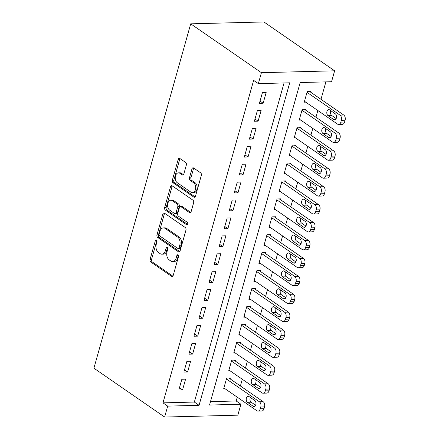 <?xml version="1.0" encoding="UTF-8"?>
<svg xmlns="http://www.w3.org/2000/svg" width="439" height="439" viewBox="0 0 439 439"><rect width="100%" height="100%" fill="white"/><g stroke="black" fill="none" stroke-linecap="round" stroke-linejoin="round"><path stroke-width="0.66" d="M156.493 240.045A1.35 0.878 -91.5 0 0 156.114 239.924A1.35 0.878 -91.5 0 0 155.34 240.715L150.083 259.4A1.932 1.257 -91.5 0 0 150.747 261.957L171.572 276.345A1.932 1.257 -91.5 0 0 172.115 276.521A1.932 1.257 -91.5 0 0 173.218 275.39L178.475 256.7A1.35 0.878 -91.5 0 0 178.009 254.911A1.35 0.878 -91.5 0 0 177.63 254.79A1.35 0.878 -91.5 0 0 176.851 255.58L176.176 258A6.184 4.022 -91.5 0 1 172.631 261.622A6.184 4.022 -91.5 0 1 170.892 261.073L169.158 259.872A6.184 4.022 -91.5 0 1 167.034 251.684L167.714 249.27A1.35 0.878 -91.5 0 0 167.254 247.475A1.35 0.878 -91.5 0 0 166.869 247.355A1.35 0.878 -91.5 0 0 166.096 248.15L165.415 250.565A6.184 4.022 -91.5 0 1 161.876 254.192A6.184 4.022 -91.5 0 1 160.131 253.638L158.397 252.436A6.184 4.022 -91.5 0 1 156.279 244.254L156.959 241.834A1.35 0.878 -91.5 0 0 156.493 240.045M156.877 240.539A1.35 0.878 -91.5 0 0 156.833 240.676L151.581 259.361A1.932 1.257 -91.5 0 0 152.24 261.918L172.829 276.147M178.393 255.41A1.35 0.878 -91.5 0 0 178.349 255.542L177.669 257.962L176.176 258M167.632 247.975A1.35 0.878 -91.5 0 0 167.588 248.112L166.908 250.526L165.415 250.565M186.345 165.059A1.932 1.257 -91.5 0 0 185.681 162.501L179.842 158.463A1.932 1.257 -91.5 0 0 179.293 158.292A1.932 1.257 -91.5 0 0 178.19 159.423L172.357 180.177A1.932 1.257 -91.5 0 0 173.015 182.734L193.84 197.122A1.932 1.257 -91.5 0 0 194.384 197.292A1.932 1.257 -91.5 0 0 195.492 196.162L201.325 175.408A1.932 1.257 -91.5 0 0 200.661 172.851L193.604 167.972A1.932 1.257 -91.5 0 0 193.061 167.802A1.932 1.257 -91.5 0 0 191.953 168.933L189.456 177.817A1.932 1.257 -91.5 0 0 190.12 180.374L193.621 182.789A5.169 3.364 -91.5 0 1 195.607 188.545A5.169 3.364 -91.5 0 1 192.43 192.661A5.169 3.364 -91.5 0 1 190.976 192.2L177.268 182.728A5.169 3.364 -91.5 0 1 175.282 176.972A5.169 3.364 -91.5 0 1 178.459 172.856A5.169 3.364 -91.5 0 1 179.913 173.317L182.196 174.898A1.932 1.257 -91.5 0 0 182.739 175.073A1.932 1.257 -91.5 0 0 183.848 173.937L186.345 165.059M258.346 83.619L253.632 80.364L162.979 402.865L167.693 406.119L199.07 405.312L289.724 82.812L258.346 83.619L261.419 72.693L190.707 23.832L93.913 368.189L164.625 417.05L167.693 406.119M164.466 213.156A1.932 1.257 -91.5 0 0 163.923 212.986A1.932 1.257 -91.5 0 0 162.814 214.117L156.981 234.87A1.932 1.257 -91.5 0 0 157.645 237.428L178.464 251.816A1.932 1.257 -91.5 0 0 179.008 251.986A1.932 1.257 -91.5 0 0 180.116 250.856L185.949 230.102A1.932 1.257 -91.5 0 0 185.285 227.545L164.466 213.156M164.669 207.521L170.502 186.767A1.932 1.257 -91.5 0 1 171.611 185.637A1.932 1.257 -91.5 0 1 172.154 185.812L192.973 200.195A1.932 1.257 -91.5 0 1 193.637 202.758L191.141 211.636A1.932 1.257 -91.5 0 1 190.032 212.767A1.932 1.257 -91.5 0 1 189.489 212.597L181.044 206.764A1.932 1.257 -91.5 0 0 180.5 206.588A1.932 1.257 -91.5 0 0 179.392 207.718L177.74 213.612A1.932 1.257 -91.5 0 0 178.399 216.169L187.19 222.244A1.35 0.878 -91.5 0 1 187.711 223.753A1.35 0.878 -91.5 0 1 186.882 224.828A1.35 0.878 -91.5 0 1 186.498 224.708L165.333 210.078A1.932 1.257 -91.5 0 1 164.669 207.521L166.161 207.482L171.995 186.729L170.502 186.767M210.484 401.641L236.193 400.983L240.907 404.242L209.529 405.043L300.183 82.543L331.555 81.736L334.628 70.811L263.921 21.95L190.707 23.832M254.373 121.252L258.11 121.159L261.134 110.408L257.397 110.502L254.373 121.252M244.303 157.085L248.04 156.992L251.059 146.242L247.327 146.335L244.303 157.085M234.228 192.919L237.965 192.825L240.989 182.075L237.252 182.169L234.228 192.919M224.159 228.752L227.896 228.659L230.914 217.909L227.177 218.002L224.159 228.752M214.084 264.585L217.821 264.492L220.844 253.742L217.107 253.835L214.084 264.585M204.014 300.424L207.751 300.325L210.769 289.575L207.032 289.674L204.014 300.424M193.939 336.258L197.676 336.159L200.7 325.409L196.963 325.508L193.939 336.258M183.87 372.091L187.607 371.992L190.625 361.242L186.888 361.341L183.87 372.091M162.979 402.865L194.356 402.058L284.049 82.96M178.832 390.008L182.569 389.909L185.587 379.159L181.856 379.258L178.832 390.008M188.907 354.174L192.639 354.075L195.662 343.325L191.925 343.424L188.907 354.174M198.977 318.341L202.714 318.242L205.732 307.492L202 307.591L198.977 318.341M209.052 282.507L212.783 282.409L215.807 271.659L212.07 271.757L209.052 282.507M219.121 246.669L222.858 246.575L225.876 235.825L222.145 235.919L219.121 246.669M229.196 210.835L232.928 210.742L235.952 199.992L232.215 200.085L229.196 210.835M239.266 175.002L243.003 174.909L246.021 164.159L242.29 164.252L239.266 175.002M249.341 139.168L253.073 139.075L256.096 128.325L252.359 128.418L249.341 139.168M259.411 103.335L263.148 103.242L266.166 92.492L262.434 92.585L259.411 103.335M236.193 400.983L237.258 397.185M240.407 385.985L242.295 379.269M245.445 368.069L247.333 361.352M250.477 350.152L252.365 343.435M255.514 332.235L257.402 325.519M260.552 314.319L262.44 307.602M265.59 296.402L267.477 289.685M270.622 278.485L272.509 271.768M275.659 260.568L277.547 253.852M280.697 242.652L282.584 235.935M285.734 224.735L287.622 218.018M290.766 206.818L292.654 200.102M295.804 188.902L297.691 182.185M300.841 170.985L302.729 164.268M305.879 153.068L307.766 146.352M310.911 135.152L312.798 128.435M315.948 117.235L317.836 110.518M320.986 99.318L325.886 81.884M240.907 404.242L237.834 415.168L164.625 417.05M334.628 70.811L261.419 72.693M310.741 92.234L310.988 91.339L307.256 91.438L304.232 102.188L305.725 102.15M305.703 110.151L305.956 109.256L302.219 109.355L299.195 120.105L300.688 120.066M300.666 128.067L300.918 127.173L297.181 127.272L294.163 138.022L295.656 137.983M295.628 145.984L295.881 145.089L292.149 145.188L289.125 155.938L290.618 155.9M290.596 163.901L290.843 163.006L287.111 163.105L284.088 173.855L285.58 173.817M285.559 181.817L285.811 180.923L282.074 181.022L279.05 191.772L280.543 191.733M280.521 199.734L280.773 198.84L277.036 198.938L274.018 209.688L275.511 209.65M275.483 217.651L275.736 216.756L272.004 216.855L268.981 227.605L270.473 227.567M270.451 235.567L270.698 234.673L266.967 234.772L263.943 245.522L265.436 245.483M265.414 253.484L265.666 252.59L261.929 252.688L258.906 263.438L260.398 263.4M260.376 271.401L260.629 270.506L256.892 270.605L253.874 281.355L255.366 281.317M255.339 289.317L255.591 288.423L251.86 288.522L248.836 299.272L250.329 299.233M250.307 307.234L250.554 306.34L246.822 306.438L243.799 317.188L245.291 317.15M245.269 325.151L245.522 324.256L241.785 324.355L238.761 335.105L240.254 335.067M240.232 343.068L240.484 342.173L236.747 342.272L233.729 353.022L235.222 352.983M235.194 360.984L235.447 360.09L231.715 360.189L228.692 370.939L230.184 370.9M230.162 378.901L230.409 378.006L226.678 378.105L223.654 388.855L225.147 388.817M194.356 402.058L199.07 405.312M182.569 389.909L179.463 387.763M187.607 371.992L184.501 369.847M192.639 354.075L189.533 351.93M197.676 336.159L194.57 334.013M202.714 318.242L199.608 316.096M207.751 300.325L204.645 298.18M212.783 282.409L209.677 280.263M217.821 264.492L214.715 262.346M222.858 246.575L219.752 244.43M227.896 228.659L224.79 226.513M232.928 210.742L229.822 208.596M237.965 192.825L234.86 190.68M243.003 174.909L239.897 172.763M248.04 156.992L244.935 154.846M253.073 139.075L249.967 136.93M258.11 121.159L255.004 119.013M263.148 103.242L260.042 101.096M161.876 254.192L163.368 254.154A6.184 4.022 -91.5 0 0 166.908 250.526M172.631 261.622L174.124 261.584A6.184 4.022 -91.5 0 0 177.669 257.962M164.702 213.316A1.932 1.257 -91.5 0 0 164.307 214.078L158.474 234.832A1.932 1.257 -91.5 0 0 159.137 237.389L179.727 251.613M159.143 234.053A1.35 0.878 -91.5 0 0 159.609 235.842L177.883 248.474A1.35 0.878 -91.5 0 0 178.267 248.595A1.35 0.878 -91.5 0 0 179.041 247.799L179.76 245.253A6.184 4.022 -91.5 0 0 177.636 237.065L165.146 228.434A6.184 4.022 -91.5 0 0 163.407 227.879A6.184 4.022 -91.5 0 0 159.862 231.501L159.143 234.053M178.267 248.595L179.76 248.556A1.35 0.878 -91.5 0 0 180.533 247.761L179.041 247.799M163.407 227.879L164.899 227.841A6.184 4.022 -91.5 0 1 166.639 228.395L179.134 237.027A6.184 4.022 -91.5 0 1 181.252 245.214L180.533 247.761M172.384 185.971A1.932 1.257 -91.5 0 0 171.995 186.729M190.751 212.394L182.542 206.725A1.932 1.257 -91.5 0 0 181.993 206.549L180.5 206.588M187.53 224.351L166.825 210.04L165.333 210.078M172.28 200.705A5.169 3.364 -91.5 0 0 170.826 200.244A5.169 3.364 -91.5 0 0 167.649 204.36A5.169 3.364 -91.5 0 0 169.641 210.116L174.47 213.453A1.932 1.257 -91.5 0 0 175.013 213.623A1.932 1.257 -91.5 0 0 176.116 212.492L177.773 206.599A1.932 1.257 -91.5 0 0 177.115 204.042L172.28 200.705L173.778 200.667A5.169 3.364 -91.5 0 0 172.324 200.206L170.826 200.244M175.013 213.623L176.505 213.584A1.932 1.257 -91.5 0 0 177.614 212.454L176.116 212.492M173.778 200.667L178.607 204.003A1.932 1.257 -91.5 0 1 179.271 206.56L177.614 212.454M166.161 207.482A1.932 1.257 -91.5 0 0 166.825 210.04M178.459 172.856L179.952 172.818A5.169 3.364 -91.5 0 1 181.406 173.279L183.458 174.7M192.43 192.661L193.923 192.622A5.169 3.364 -91.5 0 0 197.1 188.507A5.169 3.364 -91.5 0 0 195.114 182.75L193.621 182.789M193.84 168.137A1.932 1.257 -91.5 0 0 193.445 168.894L190.954 177.779A1.932 1.257 -91.5 0 0 191.613 180.336L195.114 182.75M180.072 158.622A1.932 1.257 -91.5 0 0 179.683 159.384L173.849 180.138A1.932 1.257 -91.5 0 0 174.513 182.695L195.097 196.919M226.425 379L259.422 401.8A3.935 2.563 -91.5 0 1 260.771 407.013L260.267 408.802A3.935 2.563 -91.5 0 1 258.011 411.113A3.935 2.563 -91.5 0 1 256.903 410.761L223.906 387.955M228.917 378.045L263.159 401.707A3.935 2.563 88.5 0 1 264.508 406.915L264.004 408.709A3.935 2.563 88.5 0 1 261.748 411.014L258.011 411.113M250.334 397.449A3.15 2.052 -91.5 0 0 251.196 402.212L255.586 405.246M254.724 400.483L249.072 396.571A3.15 2.052 -91.5 0 0 248.183 396.291A3.15 2.052 -91.5 0 0 246.246 398.799A3.15 2.052 -91.5 0 0 247.459 402.305L253.116 406.212A3.15 2.052 -91.5 0 0 254 406.498A3.15 2.052 -91.5 0 0 255.937 403.99A3.15 2.052 -91.5 0 0 254.724 400.483M231.463 361.083L264.459 383.884A3.935 2.563 -91.5 0 1 265.809 389.097L265.304 390.886A3.935 2.563 -91.5 0 1 263.049 393.196A3.935 2.563 -91.5 0 1 261.94 392.845L228.944 370.039M233.954 360.128L268.196 383.79A3.935 2.563 88.5 0 1 269.541 388.998L269.041 390.792A3.935 2.563 88.5 0 1 266.786 393.097L263.049 393.196M255.372 379.532A3.15 2.052 -91.5 0 0 256.228 384.295L260.623 387.33M259.762 382.567L254.104 378.654A3.15 2.052 -91.5 0 0 253.221 378.374A3.15 2.052 -91.5 0 0 251.284 380.882A3.15 2.052 -91.5 0 0 252.496 384.388L258.148 388.296A3.15 2.052 -91.5 0 0 259.037 388.581A3.15 2.052 -91.5 0 0 260.975 386.073A3.15 2.052 -91.5 0 0 259.762 382.567M236.495 343.166L269.497 365.967A3.935 2.563 -91.5 0 1 270.847 371.18L270.342 372.969A3.935 2.563 -91.5 0 1 268.086 375.279A3.935 2.563 -91.5 0 1 266.978 374.928L233.982 352.122M238.992 342.211L273.228 365.874A3.935 2.563 88.5 0 1 274.578 371.081L274.073 372.876A3.935 2.563 88.5 0 1 271.818 375.18L268.086 375.279M260.409 361.615A3.15 2.052 -91.5 0 0 261.265 366.378L265.655 369.413M264.799 364.65L259.142 360.737A3.15 2.052 -91.5 0 0 258.253 360.457A3.15 2.052 -91.5 0 0 256.321 362.965A3.15 2.052 -91.5 0 0 257.528 366.472L263.186 370.379A3.15 2.052 -91.5 0 0 264.075 370.664A3.15 2.052 -91.5 0 0 266.012 368.156A3.15 2.052 -91.5 0 0 264.799 364.65M241.532 325.25L274.529 348.05A3.935 2.563 -91.5 0 1 275.879 353.263L275.379 355.052A3.935 2.563 -91.5 0 1 273.118 357.362A3.935 2.563 -91.5 0 1 272.01 357.011L239.014 334.205M244.029 324.295L278.266 347.957A3.935 2.563 88.5 0 1 279.616 353.165L279.111 354.959A3.935 2.563 88.5 0 1 276.855 357.264L273.118 357.362M265.441 343.699A3.15 2.052 -91.5 0 0 266.303 348.462L270.693 351.496M269.837 346.733L264.179 342.821A3.15 2.052 -91.5 0 0 263.29 342.541A3.15 2.052 -91.5 0 0 261.353 345.049A3.15 2.052 -91.5 0 0 262.566 348.555L268.224 352.462A3.15 2.052 -91.5 0 0 269.112 352.747A3.15 2.052 -91.5 0 0 271.044 350.24A3.15 2.052 -91.5 0 0 269.837 346.733M246.57 307.333L279.566 330.133A3.935 2.563 -91.5 0 1 280.916 335.347L280.411 337.136A3.935 2.563 -91.5 0 1 278.156 339.446A3.935 2.563 -91.5 0 1 277.047 339.095L244.051 316.289M249.061 306.378L283.303 330.04A3.935 2.563 88.5 0 1 284.653 335.248L284.148 337.042A3.935 2.563 88.5 0 1 281.893 339.347L278.156 339.446M270.479 325.782A3.15 2.052 -91.5 0 0 271.34 330.545L275.73 333.58M274.869 328.816L269.217 324.904A3.15 2.052 -91.5 0 0 268.328 324.624A3.15 2.052 -91.5 0 0 266.391 327.132A3.15 2.052 -91.5 0 0 267.603 330.638L273.261 334.545A3.15 2.052 -91.5 0 0 274.145 334.831A3.15 2.052 -91.5 0 0 276.082 332.323A3.15 2.052 -91.5 0 0 274.869 328.816M251.607 289.416L284.604 312.217A3.935 2.563 -91.5 0 1 285.954 317.43L285.449 319.219A3.935 2.563 -91.5 0 1 283.193 321.529A3.935 2.563 -91.5 0 1 282.085 321.178L249.089 298.372M254.099 288.461L288.341 312.124A3.935 2.563 88.5 0 1 289.685 317.331L289.186 319.126A3.935 2.563 88.5 0 1 286.93 321.43L283.193 321.529M275.516 307.865A3.15 2.052 -91.5 0 0 276.372 312.628L280.768 315.663M279.906 310.9L274.249 306.987A3.15 2.052 -91.5 0 0 273.365 306.707A3.15 2.052 -91.5 0 0 271.428 309.215A3.15 2.052 -91.5 0 0 272.641 312.722L278.293 316.629A3.15 2.052 -91.5 0 0 279.182 316.914A3.15 2.052 -91.5 0 0 281.119 314.406A3.15 2.052 -91.5 0 0 279.906 310.9M256.639 271.5L289.641 294.3A3.935 2.563 -91.5 0 1 290.991 299.513L290.486 301.302A3.935 2.563 -91.5 0 1 288.231 303.612A3.935 2.563 -91.5 0 1 287.122 303.261L254.126 280.455M259.136 270.545L293.373 294.207A3.935 2.563 88.5 0 1 294.723 299.414L294.218 301.209A3.935 2.563 88.5 0 1 291.962 303.514L288.231 303.612M280.554 289.949A3.15 2.052 -91.5 0 0 281.41 294.712L285.8 297.746M284.944 292.983L279.286 289.071A3.15 2.052 -91.5 0 0 278.397 288.791A3.15 2.052 -91.5 0 0 276.466 291.298A3.15 2.052 -91.5 0 0 277.673 294.805L283.331 298.712A3.15 2.052 -91.5 0 0 284.22 298.997A3.15 2.052 -91.5 0 0 286.157 296.49A3.15 2.052 -91.5 0 0 284.944 292.983M261.677 253.583L294.673 276.383A3.935 2.563 -91.5 0 1 296.023 281.597L295.524 283.385A3.935 2.563 -91.5 0 1 293.263 285.696A3.935 2.563 -91.5 0 1 292.154 285.345L259.158 262.538M264.174 252.628L298.41 276.29A3.935 2.563 88.5 0 1 299.76 281.498L299.255 283.292A3.935 2.563 88.5 0 1 297 285.597L293.263 285.696M285.586 272.032A3.15 2.052 -91.5 0 0 286.447 276.795L290.837 279.83M289.981 275.066L284.324 271.154A3.15 2.052 -91.5 0 0 283.435 270.874A3.15 2.052 -91.5 0 0 281.498 273.382A3.15 2.052 -91.5 0 0 282.711 276.888L288.368 280.795A3.15 2.052 -91.5 0 0 289.257 281.081A3.15 2.052 -91.5 0 0 291.189 278.573A3.15 2.052 -91.5 0 0 289.981 275.066M266.714 235.666L299.711 258.467A3.935 2.563 -91.5 0 1 301.061 263.68L300.556 265.469A3.935 2.563 -91.5 0 1 298.3 267.779A3.935 2.563 -91.5 0 1 297.192 267.428L264.196 244.622M269.206 234.711L303.448 258.373A3.935 2.563 88.5 0 1 304.798 263.581L304.293 265.375A3.935 2.563 88.5 0 1 302.037 267.68L298.3 267.779M290.623 254.115A3.15 2.052 -91.5 0 0 291.485 258.878L295.875 261.913M295.013 257.15L289.361 253.237A3.15 2.052 -91.5 0 0 288.472 252.957A3.15 2.052 -91.5 0 0 286.535 255.465A3.15 2.052 -91.5 0 0 287.748 258.972L293.406 262.879A3.15 2.052 -91.5 0 0 294.289 263.164A3.15 2.052 -91.5 0 0 296.226 260.656A3.15 2.052 -91.5 0 0 295.013 257.15M271.752 217.749L304.748 240.55A3.935 2.563 -91.5 0 1 306.098 245.763L305.593 247.552A3.935 2.563 -91.5 0 1 303.338 249.862A3.935 2.563 -91.5 0 1 302.23 249.506L269.233 226.705M274.243 216.795L308.485 240.457A3.935 2.563 88.5 0 1 309.83 245.664L309.33 247.459A3.935 2.563 88.5 0 1 307.075 249.764L303.338 249.862M295.661 236.198A3.15 2.052 -91.5 0 0 296.517 240.962L300.913 243.996M300.051 239.233L294.393 235.32A3.15 2.052 -91.5 0 0 293.51 235.041A3.15 2.052 -91.5 0 0 291.573 237.548A3.15 2.052 -91.5 0 0 292.786 241.055L298.438 244.962A3.15 2.052 -91.5 0 0 299.327 245.247A3.15 2.052 -91.5 0 0 301.264 242.74A3.15 2.052 -91.5 0 0 300.051 239.233M276.784 199.833L309.786 222.633A3.935 2.563 -91.5 0 1 311.136 227.846L310.631 229.635A3.935 2.563 -91.5 0 1 308.376 231.946A3.935 2.563 -91.5 0 1 307.267 231.589L274.271 208.788M279.281 198.878L313.517 222.54A3.935 2.563 88.5 0 1 314.867 227.748L314.362 229.542A3.935 2.563 88.5 0 1 312.107 231.847L308.376 231.946M300.699 218.282A3.15 2.052 -91.5 0 0 301.555 223.045L305.945 226.08M305.089 221.316L299.431 217.404A3.15 2.052 -91.5 0 0 298.542 217.124A3.15 2.052 -91.5 0 0 296.61 219.632A3.15 2.052 -91.5 0 0 297.818 223.138L303.475 227.045A3.15 2.052 -91.5 0 0 304.364 227.331A3.15 2.052 -91.5 0 0 306.301 224.823A3.15 2.052 -91.5 0 0 305.089 221.316M281.822 181.916L314.818 204.717A3.935 2.563 -91.5 0 1 316.168 209.93L315.668 211.719A3.935 2.563 -91.5 0 1 313.408 214.029A3.935 2.563 -91.5 0 1 312.299 213.672L279.303 190.872M284.318 180.961L318.555 204.618A3.935 2.563 88.5 0 1 319.905 209.831L319.4 211.625A3.935 2.563 88.5 0 1 317.145 213.93L313.408 214.029M305.731 200.365A3.15 2.052 -91.5 0 0 306.592 205.128L310.982 208.163M310.126 203.4L304.468 199.487A3.15 2.052 -91.5 0 0 303.579 199.207A3.15 2.052 -91.5 0 0 301.642 201.715A3.15 2.052 -91.5 0 0 302.855 205.222L308.513 209.129A3.15 2.052 -91.5 0 0 309.402 209.414A3.15 2.052 -91.5 0 0 311.333 206.906A3.15 2.052 -91.5 0 0 310.126 203.4M286.859 163.999L319.855 186.8A3.935 2.563 -91.5 0 1 321.205 192.013L320.7 193.802A3.935 2.563 -91.5 0 1 318.445 196.112A3.935 2.563 -91.5 0 1 317.337 195.756L284.34 172.955M289.35 163.045L323.592 186.701A3.935 2.563 88.5 0 1 324.942 191.914L324.437 193.709A3.935 2.563 88.5 0 1 322.182 196.013L318.445 196.112M310.768 182.448A3.15 2.052 -91.5 0 0 311.63 187.212L316.02 190.246M315.158 185.483L309.506 181.57A3.15 2.052 -91.5 0 0 308.617 181.291A3.15 2.052 -91.5 0 0 306.68 183.798A3.15 2.052 -91.5 0 0 307.893 187.305L313.55 191.212A3.15 2.052 -91.5 0 0 314.434 191.497A3.15 2.052 -91.5 0 0 316.371 188.989A3.15 2.052 -91.5 0 0 315.158 185.483M291.897 146.083L324.893 168.883A3.935 2.563 -91.5 0 1 326.243 174.096L325.738 175.885A3.935 2.563 -91.5 0 1 323.483 178.196A3.935 2.563 -91.5 0 1 322.374 177.839L289.378 155.038M294.388 145.128L328.63 168.785A3.935 2.563 88.5 0 1 329.974 173.998L329.475 175.792A3.935 2.563 88.5 0 1 327.22 178.097L323.483 178.196M315.806 164.532A3.15 2.052 -91.5 0 0 316.662 169.295L321.057 172.329M320.196 167.566L314.538 163.654A3.15 2.052 -91.5 0 0 313.655 163.374A3.15 2.052 -91.5 0 0 311.717 165.882A3.15 2.052 -91.5 0 0 312.93 169.388L318.582 173.295A3.15 2.052 -91.5 0 0 319.471 173.581A3.15 2.052 -91.5 0 0 321.408 171.073A3.15 2.052 -91.5 0 0 320.196 167.566M296.929 128.166L329.93 150.967A3.935 2.563 -91.5 0 1 331.28 156.18L330.776 157.969A3.935 2.563 -91.5 0 1 328.52 160.279A3.935 2.563 -91.5 0 1 327.412 159.922L294.415 137.122M299.425 127.211L333.662 150.868A3.935 2.563 88.5 0 1 335.012 156.081L334.507 157.875A3.935 2.563 88.5 0 1 332.252 160.18L328.52 160.279M320.843 146.615A3.15 2.052 -91.5 0 0 321.699 151.378L326.089 154.413M325.233 149.65L319.576 145.737A3.15 2.052 -91.5 0 0 318.687 145.457A3.15 2.052 -91.5 0 0 316.755 147.965A3.15 2.052 -91.5 0 0 317.962 151.471L323.62 155.379A3.15 2.052 -91.5 0 0 324.509 155.664A3.15 2.052 -91.5 0 0 326.446 153.156A3.15 2.052 -91.5 0 0 325.233 149.65M301.966 110.249L334.962 133.05A3.935 2.563 -91.5 0 1 336.312 138.263L335.813 140.052A3.935 2.563 -91.5 0 1 333.552 142.362A3.935 2.563 -91.5 0 1 332.444 142.006L299.447 119.205M304.463 109.295L338.699 132.951A3.935 2.563 88.5 0 1 340.049 138.164L339.545 139.959A3.935 2.563 88.5 0 1 337.289 142.263L333.552 142.362M325.875 128.698A3.15 2.052 -91.5 0 0 326.737 133.461L331.127 136.496M330.271 131.733L324.613 127.82A3.15 2.052 -91.5 0 0 323.724 127.54A3.15 2.052 -91.5 0 0 321.787 130.048A3.15 2.052 -91.5 0 0 323 133.555L328.657 137.462A3.15 2.052 -91.5 0 0 329.546 137.747A3.15 2.052 -91.5 0 0 331.478 135.239A3.15 2.052 -91.5 0 0 330.271 131.733M307.004 92.333L340 115.133A3.935 2.563 -91.5 0 1 341.35 120.346L340.845 122.135A3.935 2.563 -91.5 0 1 338.59 124.446A3.935 2.563 -91.5 0 1 337.481 124.089L304.485 101.288M309.495 91.378L343.737 115.034A3.935 2.563 88.5 0 1 345.087 120.248L344.582 122.042A3.935 2.563 88.5 0 1 342.327 124.347L338.59 124.446M330.913 110.782A3.15 2.052 -91.5 0 0 331.774 115.545L336.164 118.579M335.303 113.816L329.651 109.904A3.15 2.052 -91.5 0 0 328.762 109.624A3.15 2.052 -91.5 0 0 326.825 112.132A3.15 2.052 -91.5 0 0 328.037 115.638L333.695 119.545A3.15 2.052 -91.5 0 0 334.578 119.831A3.15 2.052 -91.5 0 0 336.515 117.323A3.15 2.052 -91.5 0 0 335.303 113.816M156.833 240.676L155.34 240.715M178.349 255.542L176.851 255.58M167.588 248.112L166.096 248.15M172.648 276.318L171.572 276.345M152.24 261.918L150.747 261.957M151.581 259.361L150.083 259.4M179.546 251.788L178.464 251.816M159.137 237.389L157.645 237.428M158.474 234.832L156.981 234.87M164.307 214.078L162.814 214.117M181.252 245.214L179.76 245.253M179.134 237.027L177.636 237.065M166.639 228.395L165.146 228.434M190.57 212.569L189.489 212.597M182.542 206.725L181.044 206.764M187.255 224.686L186.498 224.708M179.271 206.56L177.773 206.599M178.607 204.003L177.115 204.042M183.277 174.87L182.196 174.898M181.406 173.279L179.913 173.317M191.613 180.336L190.12 180.374M190.954 177.779L189.456 177.817M193.445 168.894L191.953 168.933M194.916 197.095L193.84 197.122M174.513 182.695L173.015 182.734M173.849 180.138L172.357 180.177M179.683 159.384L178.19 159.423M259.422 401.8L263.159 401.707M260.267 408.802L264.004 408.709M260.771 407.013L264.508 406.915M254.872 406.168L253.116 406.212M251.196 402.212L247.459 402.305M264.459 383.884L268.196 383.79M265.304 390.886L269.041 390.792M265.809 389.097L269.541 388.998M259.91 388.252L258.148 388.296M256.228 384.295L252.496 384.388M269.497 365.967L273.228 365.874M270.342 372.969L274.073 372.876M270.847 371.18L274.578 371.081M264.942 370.335L263.186 370.379M261.265 366.378L257.528 366.472M274.529 348.05L278.266 347.957M275.379 355.052L279.111 354.959M275.879 353.263L279.616 353.165M269.98 352.418L268.224 352.462M266.303 348.462L262.566 348.555M279.566 330.133L283.303 330.04M280.411 337.136L284.148 337.042M280.916 335.347L284.653 335.248M275.017 334.502L273.261 334.545M271.34 330.545L267.603 330.638M284.604 312.217L288.341 312.124M285.449 319.219L289.186 319.126M285.954 317.43L289.685 317.331M280.055 316.585L278.293 316.629M276.372 312.628L272.641 312.722M289.641 294.3L293.373 294.207M290.486 301.302L294.218 301.209M290.991 299.513L294.723 299.414M285.092 298.668L283.331 298.712M281.41 294.712L277.673 294.805M294.673 276.383L298.41 276.29M295.524 283.385L299.255 283.292M296.023 281.597L299.76 281.498M290.124 280.751L288.368 280.795M286.447 276.795L282.711 276.888M299.711 258.467L303.448 258.373M300.556 265.469L304.293 265.375M301.061 263.68L304.798 263.581M295.162 262.835L293.406 262.879M291.485 258.878L287.748 258.972M304.748 240.55L308.485 240.457M305.593 247.552L309.33 247.459M306.098 245.763L309.83 245.664M300.199 244.918L298.438 244.962M296.517 240.962L292.786 241.055M309.786 222.633L313.517 222.54M310.631 229.635L314.362 229.542M311.136 227.846L314.867 227.748M305.237 227.001L303.475 227.045M301.555 223.045L297.818 223.138M314.818 204.717L318.555 204.618M315.668 211.719L319.4 211.625M316.168 209.93L319.905 209.831M310.269 209.085L308.513 209.129M306.592 205.128L302.855 205.222M319.855 186.8L323.592 186.701M320.7 193.802L324.437 193.709M321.205 192.013L324.942 191.914M315.306 191.168L313.55 191.212M311.63 187.212L307.893 187.305M324.893 168.883L328.63 168.785M325.738 175.885L329.475 175.792M326.243 174.096L329.974 173.998M320.344 173.251L318.582 173.295M316.662 169.295L312.93 169.388M329.93 150.967L333.662 150.868M330.776 157.969L334.507 157.875M331.28 156.18L335.012 156.081M325.381 155.335L323.62 155.379M321.699 151.378L317.962 151.471M334.962 133.05L338.699 132.951M335.813 140.052L339.545 139.959M336.312 138.263L340.049 138.164M330.413 137.418L328.657 137.462M326.737 133.461L323 133.555M340 115.133L343.737 115.034M340.845 122.135L344.582 122.042M341.35 120.346L345.087 120.248M335.451 119.501L333.695 119.545M331.774 115.545L328.037 115.638"/></g></svg>
